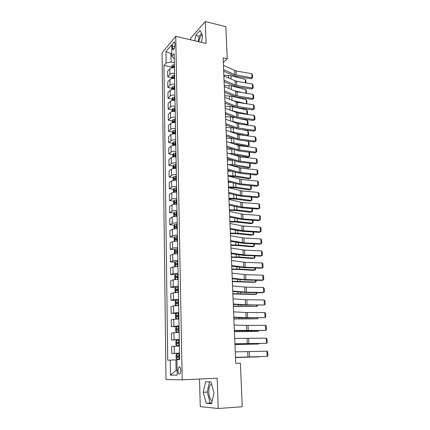 <?xml version="1.0" encoding="UTF-8"?>
<svg xmlns="http://www.w3.org/2000/svg" width="430" height="430" viewBox="0 0 430 430"><rect width="100%" height="100%" fill="white"/><g stroke="black" fill="none" stroke-linecap="round" stroke-linejoin="round"><path stroke-width="0.64" d="M211.458 383.85L210.818 384.312C209.431 385.866 208.754 388.473 208.792 392.144C209.071 396.739 210.205 399.669 212.189 400.932M180.863 370.499C180.611 367.575 179.923 366.446 178.799 367.113L177.961 370.542C178.203 373.466 178.891 374.6 180.025 373.933L180.863 370.499M198.762 41.731C199.455 38.222 200.563 35.873 202.095 34.679M199.541 379.023L200.256 406.635L218.203 408.5L242.267 406.737L240.386 363.183L235.726 363.345L240.386 363.183M162.062 52.809L165.985 379.566L182.191 379.846L175.752 36.308L162.062 52.809M175.752 36.308L206.045 43.446L205.314 21.5L190.694 38.146L190.737 39.84M223.315 62.511L227.228 58.786L223.122 57.856L235.731 363.35M172.473 46.3L172.505 48.192C172.564 49.477 172.881 49.993 173.457 49.729C174.322 48.913 174.8 47.467 174.886 45.386L174.854 43.478C174.79 42.204 174.478 41.694 173.913 41.952C173.043 42.769 172.559 44.22 172.473 46.3L174.768 46.822M171.806 52.922L170.941 53.927L171.075 61.99L166.12 62.936L163.932 65.457L167.711 360.211L175.918 359.862L176.09 370.477L177.106 370.461M166.12 62.936L165.964 51.519L171.667 44.715L171.866 56.33L174.279 58.926M170.248 360.077L170.457 375.143L177.187 375.148L176.929 359.716L179.638 359.571L174.188 53.659L171.866 56.33M205.314 21.5L225.847 26.714L227.228 58.786M218.203 408.5L217.193 378.19L182.191 379.846M171.828 54.121L165.964 51.519M177.106 370.434L176.09 370.477L170.457 375.143M174.349 62.689L171.075 61.99M176.929 359.829L175.918 359.862M163.932 65.457L171.339 67.01M174.44 67.811C172.365 67.585 170.834 67.918 169.845 68.805L167.625 71.278L167.705 76.793L171.538 77.567M179.525 353.116L171.731 353.535L179.53 353.336M171.731 353.535L171.629 346.473L179.396 345.967M179.278 339.41L171.532 339.996L179.288 339.883M171.532 339.996L171.43 333.019L179.154 332.347M179.041 325.865L171.339 326.612L179.052 326.585M171.339 326.612L171.237 319.71L178.912 318.883M178.799 312.476L171.145 313.379L176.843 313.422M171.145 313.379L171.049 306.552L173.548 305.934L178.676 305.569M178.563 299.237L173.451 299.619L170.957 300.29L175.977 300.382M170.957 300.29L170.855 293.545L173.344 292.814L178.445 292.411M178.332 286.144L173.247 286.563L170.769 287.353L175.693 287.493M170.769 287.353L170.672 280.677L173.139 279.833L178.208 279.392M178.101 273.2L173.043 273.657L170.581 274.555L175.413 274.743M170.581 274.555L170.484 267.954L172.941 267.003L177.982 266.525M177.869 260.397L172.844 260.892L170.398 261.897L175.144 262.133M170.398 261.897L170.301 255.372L172.742 254.313C173.833 253.926 175.504 253.754 177.757 253.797M177.644 247.739C175.402 247.691 173.736 247.868 172.645 248.271L170.215 249.378L174.886 249.658M170.215 249.378L170.119 242.923L172.548 241.762C173.629 241.337 175.29 241.155 177.531 241.214M177.423 235.221C175.187 235.156 173.532 235.344 172.451 235.785L170.033 237L174.628 237.322M170.033 237L169.941 230.614L172.349 229.346C173.43 228.889 175.08 228.696 177.305 228.765M177.203 222.837C174.983 222.761 173.333 222.96 172.258 223.439L169.855 224.75L174.376 225.11M169.855 224.75L169.764 218.435L172.161 217.069C173.231 216.575 174.876 216.371 177.09 216.451M176.983 210.587C174.774 210.501 173.134 210.711 172.07 211.221L169.678 212.635L174.134 213.038M169.678 212.635L169.587 206.384L171.968 204.927C173.032 204.395 174.666 204.18 176.87 204.272M176.768 198.472C174.569 198.375 172.941 198.596 171.882 199.144L169.506 200.649L173.892 201.084M169.506 200.649L169.415 194.468L171.78 192.909C172.838 192.344 174.467 192.119 176.655 192.226M176.553 186.491C174.37 186.378 172.747 186.609 171.694 187.19L169.334 188.791L173.661 189.264M169.334 188.791L169.243 182.675L171.597 181.025C172.65 180.428 174.263 180.191 176.445 180.31M176.343 174.634C174.166 174.51 172.559 174.752 171.505 175.365L169.162 177.058L173.43 177.563M169.162 177.058L169.076 171.006L171.414 169.264C172.457 168.635 174.064 168.388 176.236 168.517M176.133 162.905C173.973 162.766 172.365 163.018 171.323 163.663L168.995 165.448L173.204 165.991M168.995 165.448L168.904 159.455L171.231 157.627C172.269 156.971 173.87 156.708 176.026 156.853M175.929 151.301C173.774 151.15 172.183 151.414 171.145 152.091L168.829 153.956L172.984 154.531M168.829 153.956L168.737 148.033L171.049 146.119C172.086 145.426 173.677 145.157 175.822 145.313M175.72 139.815C173.58 139.653 171.995 139.927 170.968 140.637L168.662 142.588L172.763 143.195M168.662 142.588L168.576 136.724L170.871 134.724C171.903 134.004 173.483 133.725 175.617 133.891M175.521 128.452C173.392 128.28 171.812 128.565 170.791 129.301L168.495 131.338L172.554 131.972M175.031 132.365L175.59 132.451M168.495 131.338L168.415 125.533L170.699 123.453C171.721 122.7 173.29 122.416 175.413 122.593M175.316 117.207C173.199 117.024 171.635 117.32 170.613 118.083L168.334 120.206L172.344 120.868M174.558 121.239L175.392 121.373M168.334 120.206L168.254 114.461L170.522 112.3C171.538 111.515 173.102 111.219 175.214 111.408M175.123 106.081C173.01 105.887 171.452 106.188 170.441 106.984L168.173 109.188L172.134 109.876M174.241 110.247L175.198 110.413M168.173 109.188L168.092 103.501L170.35 101.254C171.36 100.448 172.914 100.142 175.021 100.341M174.924 95.068C172.828 94.863 171.274 95.175 170.269 95.997L168.017 98.276L171.93 98.997M173.973 99.373L175.005 99.561L174.51 99.62L174.521 100.287M168.017 98.276L167.936 92.649L170.178 90.327C171.183 89.494 172.731 89.177 174.822 89.386M174.73 84.167C172.645 83.957 171.102 84.275 170.097 85.124L167.861 87.483L171.731 88.225M173.731 88.612L174.376 88.736M167.861 87.483L167.775 81.91L170.011 79.512C171.011 78.652 172.548 78.33 174.628 78.545M174.537 73.38C172.462 73.159 170.925 73.487 169.931 74.363L167.705 76.793M201.396 42.35L202.643 35.873L200.133 30.444L195.725 35.416L194.704 40.775M211.571 403.706L213.984 392.896L210.904 381.872L205.572 381.754L203.261 392.289L206.18 403.216L211.571 403.706M201.568 33.545L199.149 36.238L198.128 41.581M199.149 36.238L195.725 35.416M209.469 381.84L207.217 392.058L210.179 402.942L211.71 403.082M210.179 402.942L206.18 403.216M207.217 392.058L203.261 392.289M223.433 65.387L236.032 70.977L251.743 73.724L251.969 77.819L252.679 77.68L250.964 78.803L235.264 76.115L223.675 71.208M250.964 78.803L251.969 77.819L234.823 74.702L223.605 69.595M251.743 73.724L252.517 74.82L252.679 77.68M238.704 81.711L234.35 80.603M171.35 67.983L172.059 65.355L174.381 64.634M245.379 82.829L245.202 79.389L230.915 75.696L223.837 75.132M174.408 66.247L172.473 66.677L172.408 67.725L174.429 67.263M172.473 66.677L174.419 66.838M245.202 79.389L245.809 80.507L245.933 82.92M223.869 75.943L236.522 81.345L252.302 83.99L252.528 88.123L253.243 87.962L251.518 89.075L235.748 86.494L224.111 81.754M251.518 89.075L252.528 88.123L235.307 85.124L224.046 80.195M252.302 83.99L253.082 85.07L253.243 87.962M224.309 86.602L237.016 91.816L252.867 94.353L253.098 98.524L253.813 98.341L252.077 99.448L236.237 96.97L224.551 92.407M252.077 99.448L253.098 98.524L235.796 95.648L224.487 90.897M252.867 94.353L253.652 95.422L253.813 98.341M224.756 97.368L237.516 102.388L253.442 104.812L253.668 109.032L254.388 108.822L252.647 109.919L236.731 107.554L224.992 103.168M252.647 109.919L253.668 109.032L236.29 106.28L224.933 101.711M253.442 104.812L254.227 105.877L254.388 108.822M242.24 92.649L233.436 90.499M171.527 78.712L171.505 77.626L172.236 75.976L174.569 75.271M245.912 93.24L245.724 89.483L231.372 85.925L224.261 85.382M174.601 76.9L172.65 77.319L172.597 78.378L174.618 77.927M172.65 77.319L174.612 77.475M245.724 89.483L246.331 90.59L246.471 93.326M246.067 103.689L232.377 100.491M171.704 89.553L171.683 88.338L172.419 86.699L174.763 86.016M246.454 103.748L246.245 99.679L231.829 96.25L224.686 95.739M174.79 87.661L172.833 88.069L172.79 89.134L174.811 88.698M172.833 88.069L174.8 88.22M246.245 99.679L246.852 100.77L246.766 103.797M247.003 103.641L246.53 103.764M246.664 114.321L246.987 114.111L231.453 110.698M171.882 100.507L171.86 99.158L172.597 97.535L174.956 96.874M246.772 109.967L247.384 111.053L247.535 113.945L246.987 114.111L246.772 109.967L232.297 106.678L225.116 106.194M174.988 98.534L173.016 98.932L172.978 100.002L174.51 99.62M173.016 98.932L174.994 99.072M247.535 113.945L246.868 114.348M225.202 108.247L238.016 113.069L254.017 115.385L254.248 119.642L254.969 119.411L253.216 120.502L237.231 118.245L225.444 114.036M253.216 120.502L254.248 119.642L236.79 117.019L225.384 112.633M254.017 115.385L254.807 116.433L254.969 119.411M236.323 123.227L240.736 124.157M246.798 124.985L247.519 124.544L230.862 121.185M172.064 111.569L172.038 110.085L172.779 108.484L175.15 107.844M235.033 117.702L230.346 116.922L225.551 116.75M247.304 120.357L247.922 121.432L248.072 124.356L247.519 124.544L247.304 120.357L238.15 118.374M175.182 109.521L173.204 109.908L173.172 110.983L175.198 110.58M173.204 109.908L175.193 110.037M248.072 124.356L246.89 125.001M225.659 119.239L238.526 123.856L254.598 126.06L254.834 130.355L255.554 130.102L253.797 131.182L237.736 129.043L225.895 125.017M253.797 131.182L254.834 130.355L237.296 127.866L225.841 123.668M254.598 126.06L255.393 127.097L255.554 130.102M226.115 130.344L239.042 134.751L255.189 136.837L255.425 141.18L256.151 140.906L254.377 141.975L238.247 139.949L226.352 136.111M254.377 141.975L255.425 141.18L237.806 138.82L226.298 134.816M255.189 136.837L255.984 137.869L256.151 140.906M226.578 141.567L239.558 145.759L255.78 147.726L256.022 152.112L256.748 151.811L254.969 152.876L238.757 150.968L226.814 147.318M254.969 152.876L256.022 152.112L238.317 149.887L226.766 146.087M255.78 147.726L256.581 148.748L256.748 151.811M227.045 152.903L240.085 156.875L256.382 158.724L256.624 163.158L257.355 162.83L255.565 163.884L239.279 162.099L227.282 158.643M255.565 163.884L256.624 163.158L238.838 161.073L227.233 157.471M256.382 158.724L257.183 159.734L257.355 162.83M227.518 164.357L240.612 168.114L256.989 169.839L257.231 174.311L257.962 173.962L256.162 175.005L239.806 173.344L227.755 170.092M256.162 175.005L257.231 174.311L239.365 172.371L227.706 168.974M256.989 169.839L257.79 170.834L257.962 173.962M234.764 133.418L245.734 135.617M248.615 134.864L248.062 135.079L247.847 130.849L248.459 131.908L248.615 134.864L246.901 135.767L248.062 135.079L233.431 132.128L230.329 131.843M172.247 122.754L172.22 121.131L172.968 119.545L175.349 118.922M234.216 128.043L225.992 127.414M247.847 130.849L241.504 129.543M175.381 120.62L173.387 120.991L173.371 122.077L175.397 121.69M173.387 120.991L175.386 121.115M232.947 143.706L247.32 146.431L248.61 145.711L233.915 142.916L229.69 142.609M172.43 134.053L172.403 132.29L173.15 130.72L175.548 130.123M233.297 138.514L226.438 138.186M248.389 141.448L249.008 142.491L249.158 145.474L248.61 145.711L248.389 141.448L245.175 140.82M175.58 131.833L173.58 132.198L173.57 133.289L175.601 132.918M173.58 132.198L175.59 132.311M249.158 145.474L247.32 146.431M231.641 154.365L247.863 157.143L249.158 156.455L234.398 153.806L228.91 153.494M172.618 145.469L172.586 143.566L173.344 142.013L175.752 141.438M232.689 149.242L226.884 149.065M175.784 143.168L173.768 143.518L173.768 144.614L175.8 144.26M173.768 143.518L175.789 143.625M249.712 156.192L249.158 156.455L248.938 152.166L249.556 153.182L249.712 156.192L247.863 157.143M230.716 165.314L248.411 167.963L249.717 167.302L234.893 164.808L227.964 164.491M172.806 157.009L172.774 154.956L173.532 153.424L175.956 152.87M232.415 164.588L232.227 160.17L227.341 160.057M175.988 154.623L173.962 154.956L173.973 156.063L176.004 155.725M173.962 154.956L175.994 155.058M249.663 163.239L250.115 163.975L250.271 167.012L249.717 167.302L249.507 163.217M229.588 176.381L234.103 176.569L248.965 178.891L250.276 178.262L235.387 175.924L227.981 175.628M172.994 168.673L172.962 166.469L173.725 164.959L176.16 164.427M231.705 171.231L227.798 171.156M176.192 166.195L174.155 166.518L174.177 167.635L176.214 167.313M175.451 166.684L174.155 166.518L176.198 166.609M250.394 174.419L250.835 177.945L250.276 178.262L250.077 174.386M227.997 175.934L241.149 179.46L257.602 181.062L257.849 185.583L258.58 185.206L256.769 186.238L240.332 184.701L228.233 181.653M256.769 186.238L257.849 185.583L239.897 183.787L228.19 180.6M257.602 181.062L258.409 182.046L258.58 185.206M228.475 187.571L234.597 187.765L249.529 189.926L250.846 189.329L235.887 187.152L228.448 186.889M173.188 180.466L173.15 178.106L173.919 176.617L176.37 176.106M231.05 182.417L228.26 182.368M176.402 177.891L174.344 178.208L174.376 179.331L176.424 179.02M174.344 178.208L176.407 178.283M251.136 185.712L251.405 188.985L250.846 189.329L250.658 185.669M228.48 187.636L241.692 190.931L258.22 192.403L258.468 196.972L259.204 196.564L257.387 197.59L240.87 196.182L228.712 193.344M257.387 197.59L258.468 196.972L240.429 195.317L228.674 192.35M258.22 192.403L259.032 193.371L259.204 196.564M228.943 198.907L235.092 199.074L250.093 201.068L251.421 200.509L236.392 198.493L228.916 198.262M173.387 192.377L173.344 189.867L174.118 188.394L176.579 187.91M230.211 193.72L228.728 193.699M176.612 189.716L174.537 190.022L174.575 191.151L176.633 190.855M174.537 190.022L176.617 190.081M251.824 197.117L251.98 200.138L251.421 200.509L251.244 197.064M228.964 199.461L242.235 202.519L258.844 203.858L259.096 208.475L259.838 208.045L259.661 204.82L258.844 203.858M229.163 204.228L242.455 207.19L259.096 208.475L258.005 209.055L241.413 207.781L229.201 205.153M229.416 210.356L235.597 210.496L250.663 212.329L252.001 211.797L236.903 209.953L229.389 209.754M173.58 204.422L173.537 201.751L174.317 200.299L176.794 199.843M176.827 201.665L174.725 201.96L174.779 203.1L176.843 202.82M175.628 202.917L176.026 202.089L176.832 202.009M252.415 208.625L252.56 211.399L252.001 211.797L251.835 208.582M229.459 211.415L242.789 214.231L259.478 215.435L259.731 220.101L260.473 219.639L260.295 216.381L259.478 215.435M229.658 216.231L243.009 218.945L259.731 220.101L258.629 220.644L241.956 219.499L229.695 217.091M229.894 221.928L236.108 222.041L251.238 223.702L252.582 223.208L237.419 221.531L229.873 221.369M173.779 216.602L173.736 213.764L174.516 212.334L177.01 211.899M177.042 213.748L174.919 214.027L174.983 215.177L177.063 214.914M175.843 215.005L176.219 214.145L177.047 214.065M253.017 220.257L253.146 222.778L252.582 223.208L252.431 220.219M229.959 223.493L243.348 226.062L260.118 227.131L260.37 231.845L261.118 231.356L260.935 228.061L260.118 227.131M230.157 228.362L242.074 230.657L260.37 231.845L259.263 232.35L242.509 231.345L230.19 229.158M230.378 233.619L236.618 233.705L251.824 235.189L253.173 234.732L237.946 233.232L230.356 233.103M174.059 228.9L173.935 225.911L174.698 224.535L177.225 224.095M177.257 225.96L175.118 226.228L175.187 227.389L177.278 227.137M176.064 227.228L176.418 226.336L177.262 226.255M253.625 232.012L253.743 234.275L253.173 234.732L253.033 231.974M230.464 235.71L243.912 238.021L260.763 238.951L261.021 243.713L261.768 243.197L261.585 239.87L260.763 238.951M230.663 240.628L244.138 242.843L261.021 243.713L259.903 244.175L243.068 243.315L230.695 241.354M230.862 245.428L237.14 245.487L252.41 246.798L253.775 246.374L238.473 245.052L230.845 244.96M174.419 241.327L174.134 238.188L174.924 236.801L177.445 236.419M177.477 238.301L175.316 238.564L175.397 239.736L177.499 239.494M176.284 239.58L176.623 238.655L177.482 238.575M254.237 243.885L254.34 245.885L253.775 246.374L253.646 243.858M230.969 248.051L244.482 250.109L261.413 250.894L261.676 255.71L262.424 255.162L262.241 251.797L261.413 250.894M231.179 253.028L244.713 254.979L261.676 255.71L260.553 256.13L243.633 255.409L231.206 253.684M231.485 260.532L245.057 262.327L262.069 262.966L262.338 267.831L263.085 267.25L262.902 263.853L262.069 262.966M231.695 265.563L245.288 267.25L262.338 267.831L261.203 268.212L244.202 267.637L231.716 266.149M232.006 273.152L245.637 274.673L262.735 275.162L263.004 280.081L263.757 279.473L263.568 276.038L262.735 275.162M232.216 278.237L244.347 279.559L263.004 280.081L261.865 280.419L244.783 279.994L232.238 278.753M232.533 285.912L246.229 287.154L263.407 287.493L263.681 292.464L264.439 291.825L264.246 288.353L263.407 287.493M232.748 291.056L246.465 292.185L263.681 292.464L262.531 292.76L245.363 292.486L232.764 291.492M233.065 298.812L246.825 299.774L264.09 299.957L264.364 304.977L265.122 304.311L264.928 300.801L264.09 299.957M233.28 304.015L247.062 304.859L264.364 304.977L245.955 305.112L233.297 304.375M233.603 311.858L245.879 312.497L264.778 312.556L265.052 317.63L265.815 316.926L265.622 313.379L264.778 312.556M233.823 317.12L247.669 317.673L265.052 317.63L246.551 317.883L233.834 317.399M234.151 325.053L248.035 325.429L265.471 325.29L265.751 330.423L266.514 329.686L266.32 326.101L265.471 325.29M234.366 330.369L265.751 330.423L247.153 330.788L234.377 330.573M234.699 338.394L266.175 338.163L266.46 343.35L267.224 342.581L267.025 338.958L266.175 338.163M234.92 343.774L266.46 343.35L234.925 343.892M235.258 351.89L266.885 351.176L267.17 356.422L267.938 355.621L267.739 351.955L266.885 351.176M235.479 357.33L267.17 356.422L235.484 357.368M231.356 257.366L237.661 257.398L253.007 258.527L254.377 258.134L239.005 256.995L231.34 256.941M174.768 253.899L174.386 253.598L174.338 250.599L175.134 249.233L177.665 248.879M177.703 250.787L175.515 251.034L175.607 252.211L177.724 251.991M176.515 252.071L176.821 251.115L177.703 251.029M254.856 255.888L254.947 257.618L254.377 258.134L254.259 255.861M231.851 269.427L238.193 269.427L253.609 270.373L254.985 270.019L239.542 269.067L231.84 269.046M175.112 266.611L174.591 266.175L174.542 263.144L175.343 261.805L177.891 261.478M177.923 263.402L175.72 263.644L175.822 264.832L177.945 264.622M176.746 264.697L177.031 263.708L177.929 263.622M255.479 268.019L255.554 269.476L254.985 270.019L254.882 267.998M177.434 279.392L178.208 279.349M232.356 281.618L254.216 282.343L255.603 282.032L232.345 281.285M175.451 279.473L174.8 278.898L174.747 275.834L175.553 274.517L178.117 274.216M178.154 276.162L175.924 276.388L176.037 277.587L178.176 277.398M176.983 277.468L177.241 276.442L178.154 276.361M256.113 280.274L256.173 281.451L255.603 282.032L255.511 280.263M176.386 292.448L178.439 292.292M232.867 293.937L254.829 294.442L256.226 294.168L232.85 293.652M175.784 292.481L175.01 291.76L174.956 288.659L175.768 287.369L178.348 287.095M178.385 289.067L176.133 289.283L176.252 290.492L178.407 290.315M177.23 290.379L177.45 289.315L178.385 289.234M256.753 292.669L256.801 293.556L256.226 294.168L256.151 292.658M178.579 300.124L175.988 300.366L175.171 301.634L175.22 304.768L176.074 305.606L178.676 305.375M176.074 305.606L176.633 305.617M177.569 305.585L178.676 305.51M233.377 306.386L256.855 306.429L233.366 306.155M178.617 302.118L176.343 302.317L176.472 303.537L178.638 303.376M177.482 303.435L177.665 302.338L178.617 302.258M257.398 305.192L257.43 305.789L256.855 306.429L256.791 305.187M178.815 313.298L176.209 313.513L175.386 314.749L175.435 317.921L176.295 318.813L178.907 318.608M176.295 318.813L178.912 318.711M233.899 318.974L257.489 318.823L233.888 318.791M178.853 315.314L176.558 315.496L176.698 316.733L178.875 316.587M177.74 316.641L177.88 315.507L178.853 315.426M258.054 317.851L257.489 318.823L257.441 317.851M179.052 326.623L176.429 326.805L175.601 328.015L175.655 331.224L176.52 332.164L179.149 331.992M176.52 332.164L179.149 332.067M234.425 331.697L258.134 331.353L234.42 331.568M179.09 328.66L176.773 328.832L176.924 330.073L179.111 329.95M178.015 329.998L178.101 328.826L179.09 328.74M258.704 330.648L258.134 331.353L258.097 330.659M179.294 340.098L176.655 340.248L175.822 341.436L175.875 344.677L176.746 345.672L179.391 345.532M176.746 345.672L179.391 345.575M234.952 344.559L258.785 344.011L234.952 344.484M179.331 342.162L176.993 342.312L177.149 343.57L179.353 343.462M178.305 343.505L178.326 342.296L179.331 342.21M259.107 343.591L258.785 344.011L258.763 343.602M176.972 359.335L179.632 359.227L176.972 359.335L176.096 358.287L176.042 355.008L176.859 353.879L176.95 359.308M235.489 357.561L259.44 356.809L235.489 357.54M176.859 353.879L179.536 353.729M178.633 357.169L178.552 355.916L179.573 355.836L179.014 355.836L177.214 355.954L177.38 357.223L179.595 357.137M169.931 74.363L169.845 68.805M170.097 85.124L170.011 79.512M170.269 95.997L170.178 90.327M170.441 106.984L170.35 101.254M170.613 118.083L170.522 112.3M170.791 129.301L170.699 123.453M170.968 140.637L170.871 134.724M171.145 152.091L171.049 146.119M171.323 163.663L171.231 157.627M171.505 175.365L171.414 169.264M171.694 187.19L171.597 181.025M171.882 199.144L171.78 192.909M172.07 211.221L171.968 204.927M172.258 223.439L172.161 217.069M172.451 235.785L172.349 229.346M172.645 248.271L172.548 241.762M172.844 260.892L172.742 254.313M173.043 273.657L172.941 267.003M173.247 286.563L173.139 279.833M173.451 299.619L173.344 292.814M173.655 312.82L173.548 305.934M173.865 326.171L173.758 319.21M174.075 339.673L173.967 332.632M174.29 353.336L174.177 346.214M174.257 48.59L172.505 48.192M234.629 70.563L234.823 74.702M236.032 70.977L236.226 75.116M172.043 65.398L172.081 67.822M173.94 67.306L173.946 67.757M173.892 64.677L173.924 66.284M231.066 79.142L230.915 75.696M228.652 78.072L228.534 75.352M235.113 80.942L235.307 85.124M236.522 81.345L236.72 85.522M235.602 91.423L235.796 95.648M237.016 91.816L237.215 96.03M236.091 102.012L236.29 106.28M237.516 102.388L237.715 106.645M172.22 76.013L172.263 78.556M174.128 77.964L174.139 78.491M174.08 75.314L174.107 76.938M231.539 89.693L231.372 85.925M229.115 88.655L228.98 85.591M172.398 86.742L172.441 89.397M174.317 88.741L174.327 89.332M174.268 86.059L174.3 87.698M232.012 100.346L231.829 96.25M229.577 99.346L229.432 95.933M172.58 97.578L172.624 100.357M174.462 96.911L174.489 98.572M232.485 110.876L232.297 106.678M230.05 110.15L229.883 106.377M236.591 112.708L236.79 117.019M238.016 113.069L238.22 117.368M172.763 108.527L172.812 111.424M174.704 110.618L174.714 111.359M174.655 107.882L174.682 109.559M232.958 121.448L232.764 117.207M230.523 121.056L230.346 116.922M237.091 123.512L237.296 127.866M238.526 123.856L238.731 128.199M237.602 134.423L237.806 138.82M239.042 134.751L239.247 139.137M238.112 145.448L238.317 149.887M239.558 145.759L239.768 150.194M238.628 156.584L238.838 161.073M240.085 156.875L240.295 161.357M239.155 167.834L239.365 172.371M240.612 168.114L240.827 172.64M172.946 119.583L172.994 122.614M174.897 121.728L174.913 122.545M174.849 118.959L174.881 120.658M233.431 132.128L233.243 127.844M230.996 131.859L230.808 127.57M173.134 130.763L173.188 133.918M175.096 132.951L175.112 133.848M175.048 130.156L175.075 131.87M233.915 142.916L233.726 138.659M231.464 142.663L231.275 138.331M173.322 142.05L173.376 145.34M175.295 144.297L175.311 145.27M175.246 141.47L175.273 143.201M234.398 153.806L234.221 149.742M231.937 153.569L231.749 149.194M173.51 153.467L173.57 156.885M175.494 155.762L175.515 156.816M175.445 152.908L175.478 154.655M234.893 164.808L234.715 160.938M173.704 164.996L173.763 168.555M175.698 167.345L175.72 168.485M175.65 164.459L175.682 166.227M235.387 175.924L235.221 172.253M232.899 175.72L232.721 171.527M239.682 179.202L239.897 183.787M241.149 179.46L241.364 184.035M173.897 176.649L173.962 180.347M175.908 179.052L175.929 180.277M175.854 176.139L175.886 177.923M235.887 187.152L235.731 183.685M233.388 186.964L233.216 183.003M175.655 178.359L174.354 178.203M240.214 190.689L240.429 195.317M241.692 190.931L241.907 195.553M174.096 188.431L174.161 192.269M176.112 190.888L176.139 192.199M176.064 187.942L176.096 189.748M236.392 198.493L236.247 195.231M233.882 198.321L233.721 194.596M175.865 190.157L174.553 190.012M240.757 202.299L240.972 206.975M242.235 202.519L242.455 207.19M174.295 200.337L174.36 204.32M176.327 202.852L176.348 204.25M176.273 199.869L176.305 201.697M236.903 209.953L236.769 206.905M234.382 209.802L234.232 206.319M176.069 202.078L174.757 201.95M241.3 214.027L241.52 218.752M242.789 214.231L243.009 218.945M174.494 212.372L174.564 216.5M176.536 214.941L176.563 216.43M176.483 211.931L176.515 213.775M237.419 221.531L237.296 218.698M234.887 221.396L234.748 218.16M176.284 214.135L174.962 214.016M241.853 225.879L242.074 230.657M243.348 226.062L243.573 230.829M174.698 224.535L174.774 228.814M176.751 227.164L176.778 228.744M176.698 224.121L176.73 225.986M237.946 233.232L237.828 230.62M235.398 233.114L235.269 230.131M176.494 226.32L175.166 226.212M242.407 237.86L242.633 242.687M243.912 238.021L244.138 242.843M174.902 236.839L174.978 241.268M176.972 239.526L176.999 241.198M176.918 236.446L176.95 238.333M238.473 245.052L238.365 242.665M235.914 244.95L235.796 242.224M176.708 238.634L175.375 238.542M242.971 249.964L243.197 254.845M244.482 250.109L244.713 254.979M243.541 262.203L243.772 267.132M245.057 262.327L245.288 267.25M244.116 274.571L244.347 279.559M245.637 274.673L245.874 279.65M244.697 287.073L244.933 292.115M246.229 287.154L246.465 292.185M245.288 299.715L245.525 304.811M246.825 299.774L247.062 304.859M245.879 312.497L246.121 317.646M247.422 312.529L247.669 317.673M246.481 325.413L246.723 330.622M248.035 325.429L248.277 330.627M247.089 338.48L247.331 343.747M248.648 338.469L248.895 343.726M247.701 351.692L247.949 357.013M249.271 351.654L249.518 356.97M175.112 249.271L175.187 253.856M177.192 252.018L177.219 253.786M177.133 248.905L177.171 250.814M239.005 256.995L238.908 254.839M236.43 256.914L236.328 254.452M176.929 251.088L175.585 251.007M175.322 261.838L175.402 266.589M177.413 264.649L177.445 266.514M177.359 261.505L177.391 263.429M239.542 269.067L239.456 267.148M236.957 269.008L236.865 266.815M177.149 263.681L175.8 263.611M175.537 274.55L175.617 279.462M177.638 277.425L177.671 279.376M177.579 274.243L177.617 276.189M240.085 281.268L240.01 279.591M237.489 281.225L237.408 279.306M177.37 276.409L176.015 276.356M175.752 287.401L175.832 292.481M177.864 290.341L177.896 292.314M177.805 287.122L177.843 289.094M240.639 293.599L240.574 292.163M238.026 293.577L237.957 291.938M177.595 289.283L176.23 289.245M175.967 300.398L176.053 305.585M178.095 303.403L178.127 305.402M178.036 300.151L178.074 302.139M241.192 306.058L241.139 304.881M238.569 306.058L238.51 304.709M177.821 302.301L176.45 302.279M176.187 313.545L176.273 318.791M178.326 316.609L178.364 318.63M178.267 313.319L178.305 315.335M241.757 318.657L241.714 317.732M239.118 318.678L239.075 317.625M178.052 315.464L176.676 315.459M176.407 326.838L176.499 332.143M178.563 329.971L178.595 332.014M178.504 326.644L178.536 328.681M242.321 331.39L242.294 330.729M239.671 331.433L239.639 330.681M178.289 328.778L176.902 328.789M176.633 340.281L176.725 345.645M178.799 343.484L178.837 345.553M178.74 340.119L178.778 342.183M242.896 344.263L242.88 343.871M240.236 344.328L240.214 343.882M178.52 342.248L177.128 342.269M179.041 357.158L179.079 359.249M178.982 353.75L179.014 355.836M178.762 355.868L177.359 355.906M211.576 384.275L210.818 384.312M179.874 367.075L178.799 367.113M174.548 42.097L173.913 41.952M176.026 202.089L174.725 201.96M176.219 214.145L174.919 214.027M176.418 226.336L175.118 226.228M176.623 238.655L175.316 238.564M176.821 251.109L175.515 251.034M177.031 263.708L175.72 263.644M177.241 276.442L175.924 276.388M177.45 289.315L176.133 289.283M177.665 302.338L176.343 302.317M177.88 315.507L176.558 315.496M178.101 328.821L176.773 328.832M178.326 342.291L176.993 342.312M178.552 355.916L177.214 355.954"/></g></svg>
